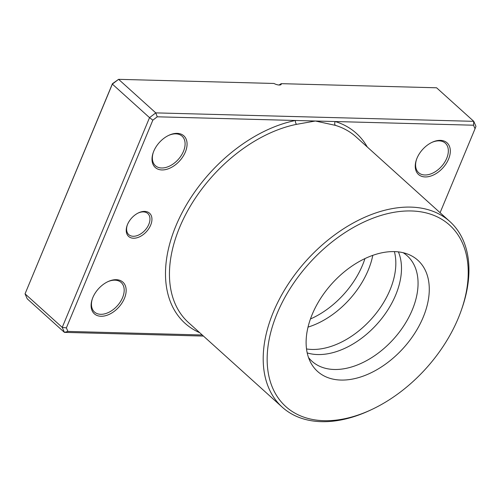<?xml version="1.0" encoding="UTF-8"?>
<svg xmlns="http://www.w3.org/2000/svg" width="501" height="501" viewBox="0 0 501 501"><rect width="100%" height="100%" fill="white"/><g stroke="black" fill="none" stroke-linecap="round" stroke-linejoin="round"><path stroke-width="0.75" d="M127.504 224.504A15.631 10.051 -47.9 0 1 138.52 212.85A15.631 10.051 -47.9 0 1 150.669 225.124A15.631 10.051 -47.9 0 1 133.924 238.232A15.631 10.051 -47.9 0 1 127.129 225.481A15.631 10.051 -47.9 0 1 127.504 224.504M127.279 225.074A14.21 9.137 132.1 0 0 128.757 234.637A14.21 9.137 132.1 0 0 148.81 224.367A14.21 9.137 132.1 0 0 147.801 213.532A14.21 9.137 132.1 0 0 138.138 213.044M423.163 317.308A74.862 48.121 132.1 0 0 408.528 254.427A74.862 48.121 132.1 0 0 312.223 314.359A74.862 48.121 132.1 0 0 310.789 362.743A74.862 48.121 132.1 0 0 365.937 375.067A74.862 48.121 132.1 0 0 423.163 317.308M308.516 357.545A71.054 45.672 132.1 0 0 312.01 361.29A71.054 45.672 132.1 0 0 412.26 309.937A71.054 45.672 132.1 0 0 407.213 255.786A71.054 45.672 132.1 0 0 403.13 252.698M394.381 251.596A71.054 45.672 -47.9 0 1 390.035 289.885A71.054 45.672 -47.9 0 1 306.524 348.953M398.389 251.871A71.054 45.672 -47.9 0 1 395.69 294.989A71.054 45.672 -47.9 0 1 387.53 310.407A71.054 45.672 -47.9 0 1 364.327 336.121A71.054 45.672 -47.9 0 1 307.213 352.917M364.966 258.56A71.054 45.672 -47.9 0 1 362.555 265.085A71.054 45.672 -47.9 0 1 310.445 318.98M372.8 255.328A71.054 45.672 -47.9 0 1 368.21 270.189A71.054 45.672 -47.9 0 1 360.05 285.614A71.054 45.672 -47.9 0 1 336.847 311.321A71.054 45.672 -47.9 0 1 308.027 327.109M416.989 158.228A21.318 13.702 -47.9 0 1 432.012 142.34A21.318 13.702 -47.9 0 1 448.577 159.067A21.318 13.702 -47.9 0 1 425.744 176.941A21.318 13.702 -47.9 0 1 416.475 159.556A21.318 13.702 -47.9 0 1 416.989 158.228M416.619 159.155A19.896 12.788 132.1 0 0 418.642 172.688A19.896 12.788 132.1 0 0 446.717 158.31A19.896 12.788 132.1 0 0 445.301 143.148A19.896 12.788 132.1 0 0 431.63 142.522M92.835 297.556A21.318 13.702 -47.9 0 1 107.865 281.668A21.318 13.702 -47.9 0 1 124.423 298.396A21.318 13.702 -47.9 0 1 101.597 316.269A21.318 13.702 -47.9 0 1 92.328 298.884A21.318 13.702 -47.9 0 1 92.835 297.556M92.472 298.483A19.896 12.788 132.1 0 0 94.495 312.017A19.896 12.788 132.1 0 0 122.563 297.638A19.896 12.788 132.1 0 0 121.154 282.476A19.896 12.788 132.1 0 0 107.477 281.85M153.744 151.233A21.318 13.702 -47.9 0 1 168.774 135.339A21.318 13.702 -47.9 0 1 185.332 152.072A21.318 13.702 -47.9 0 1 162.506 169.945A21.318 13.702 -47.9 0 1 153.237 152.554A21.318 13.702 -47.9 0 1 153.744 151.233M153.381 152.154A19.896 12.788 132.1 0 0 155.404 165.693A19.896 12.788 132.1 0 0 183.472 151.315A19.896 12.788 132.1 0 0 182.063 136.153A19.896 12.788 132.1 0 0 168.386 135.527M277.141 313.426A122.219 78.557 132.1 0 0 372.093 409.355A122.219 78.557 132.1 0 0 458.246 318.241A122.219 78.557 132.1 0 0 461.17 310.633A122.219 78.557 132.1 0 0 408.033 210.946A122.219 78.557 132.1 0 0 277.141 313.426M372.093 409.355L370.577 410.068A125.062 80.385 -47.9 0 1 282.295 407.219A125.062 80.385 -47.9 0 1 273.414 311.91A125.062 80.385 -47.9 0 1 449.86 221.53A125.062 80.385 -47.9 0 1 461.728 309.054L461.17 310.633M203.444 336.071L64.41 332.37L27.229 298.821L25.05 293.837L112.424 83.705L118.599 79.333L112.356 84.099L25.05 293.837L62.23 327.385L149.53 117.647L112.356 84.099L112.424 83.705M440.085 212.712L475.042 128.738L473.495 125.212L335.238 121.536A2.843 2.085 -73 0 0 335.42 125.369L315.373 121.01L157.251 116.802L152.836 120.171L66.37 327.886L67.917 331.418L202.247 334.987M279.026 85.013L281.243 83.661L436.59 87.788L473.771 121.336L475.95 126.327L475.042 128.738M152.836 120.171L149.53 117.647L155.773 112.882L118.599 79.333L273.947 83.467A5.686 2.098 22.6 0 0 281.224 84.287A5.686 2.098 22.6 0 0 281.243 83.661M157.251 116.802L155.773 112.882L473.771 121.336L473.495 125.212M67.917 331.418L64.41 332.37L62.23 327.385L66.37 327.886M367.283 147.012A127.899 82.214 -47.9 0 0 335.238 121.536L315.373 121.01L296.573 124.336A125.062 80.385 132.1 0 0 179.665 227.31A125.062 80.385 132.1 0 0 188.539 322.619L282.295 407.219M199.717 332.708A127.899 82.214 -47.9 0 1 175.939 225.794A127.899 82.214 -47.9 0 1 295.509 120.478A2.843 1.647 -101.4 0 0 296.573 124.336M449.86 221.53L356.105 136.923A125.062 80.385 132.1 0 0 335.42 125.369"/></g></svg>
